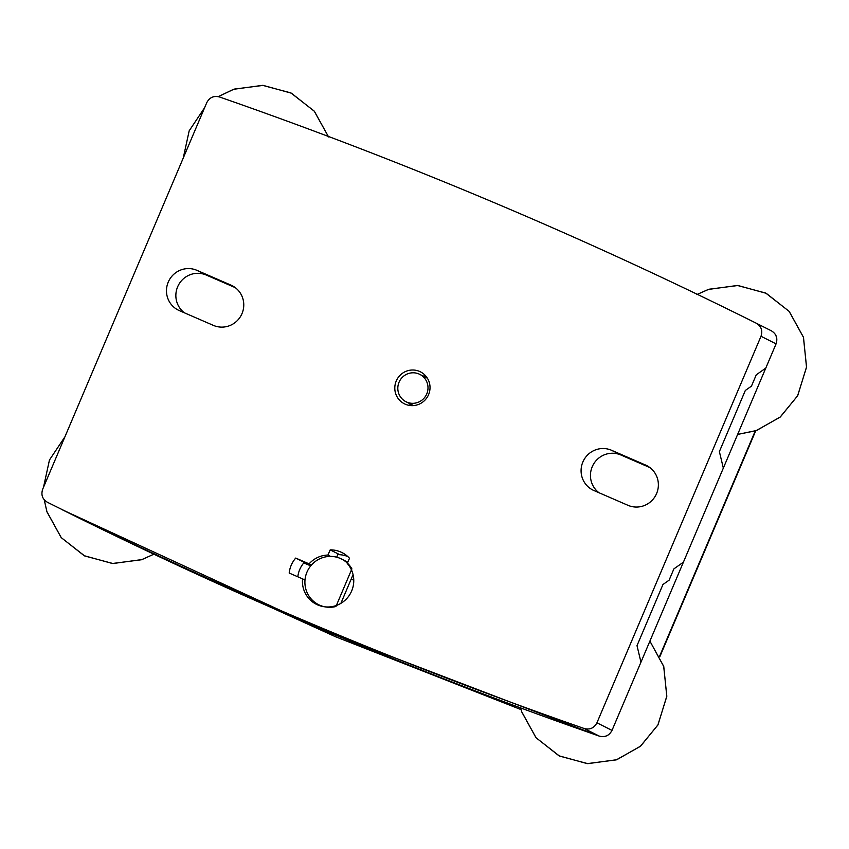 <?xml version="1.0" encoding="UTF-8"?>
<svg xmlns="http://www.w3.org/2000/svg" width="849" height="849" viewBox="0 0 849 849"><rect width="100%" height="100%" fill="white"/><g stroke="black" fill="none" stroke-linecap="round" stroke-linejoin="round"><path stroke-width="1.27" d="M640.963 662.167L637.005 645.654L662.952 584.515L669.097 580.185L673.894 568.872L683.413 562.165L723.337 468.107L719.379 451.594L745.326 390.455L751.461 386.136L756.268 374.812L765.787 368.105L776.071 343.866C777.917 338.167 776.326 333.806 771.285 330.77M584.176 728.506C589.864 729.991 594.12 728.092 596.932 722.807L761.012 336.278C762.848 330.579 761.256 326.218 756.215 323.182C582.159 236.372 403.264 160.97 219.52 96.977C213.821 95.491 209.565 97.391 206.753 102.676L42.683 489.204C40.837 494.903 42.429 499.265 47.47 502.3C221.525 589.11 400.431 664.512 584.176 728.506L599.235 736.094L327.088 631.943L62.539 509.888C236.595 596.698 415.49 672.1 599.235 736.094C604.934 737.579 609.189 735.68 612.002 730.395L611.991 730.427M771.433 330.845L756.215 323.182M302.552 578.848L289.191 573.054A26.563 26.064 116.7 0 1 295.728 558.069L309.089 563.863A26.054 25.566 116.7 0 1 327.926 555.066L330.197 549.876A26.563 26.064 116.7 0 1 349.501 558.26L347.241 563.449A26.054 25.566 116.7 0 1 316.369 604.297A26.054 25.566 116.7 0 1 302.552 578.848L304.929 580.047M416.159 370.355A17.882 17.542 116.7 0 1 428.087 395.708A17.882 17.542 116.7 0 1 404.379 403.795A17.882 17.542 116.7 0 1 416.159 370.355M611.503 450.267L645.527 465.029A21.968 21.554 116.7 0 1 656.256 494.309A21.968 21.554 116.7 0 1 627.952 505.304L593.918 490.531A21.968 21.554 116.7 0 1 583.199 461.262A21.968 21.554 116.7 0 1 611.503 450.267L620.895 455A21.968 21.554 -63.3 0 0 598.97 492.728M179.319 310.607A21.968 21.554 116.7 0 1 168.59 281.327A21.968 21.554 116.7 0 1 196.904 270.332L230.928 285.105A21.968 21.554 116.7 0 1 241.657 314.374A21.968 21.554 116.7 0 1 213.343 325.369L179.319 310.607M235.269 287.641L206.296 275.065A21.968 21.554 -63.3 0 0 184.371 312.793M649.878 467.576L620.895 455M424.542 376.765A17.882 17.542 116.7 0 1 426.357 376.701M411.786 405.631A17.882 17.542 116.7 0 1 410.757 404.135M295.728 558.069L310.798 565.657M309.089 563.863L311.424 565.041M330.197 549.876L339.78 554.705M327.926 555.066L330.569 556.403M425.805 376.033A17.882 17.542 -63.3 0 0 423.12 376.043M409.335 403.424A17.882 17.542 -63.3 0 0 410.916 405.589M605.273 736.316L608.033 735.096M761.012 336.278L776.071 343.866L612.002 730.395L596.932 722.807M776.697 337.775L775.657 334.952M336.692 557.199L337.775 554.662A25.544 25.056 116.7 0 1 347.857 556.594M353.746 580.249L351.231 578.986M340.905 603.299L353.057 574.667M347.687 562.431A25.544 25.056 -63.3 0 0 344.535 560.531L341.553 559.035A25.544 25.056 116.7 0 1 351.9 568.872L335.939 606.494A25.544 25.056 116.7 0 1 307.678 570.581A25.544 25.056 116.7 0 1 341.553 559.035M318.577 604.668L321.548 606.165A25.544 25.056 -63.3 0 0 321.782 606.282M297.819 576.8A25.544 25.056 116.7 0 1 303.783 562.929L310.734 565.859M399.051 382.22A15.324 15.038 116.7 0 1 419.799 374.367A15.324 15.038 116.7 0 1 426.76 393.904A15.324 15.038 116.7 0 1 406.013 401.747A15.324 15.038 116.7 0 1 399.051 382.22M233.082 286.187L230.928 285.105M206.296 275.065L196.904 270.332M647.681 466.122L645.527 465.029M755.249 430.952L659.641 656.181M154.009 554.185L335.472 636.708L521.063 709.605L335.482 636.718L154.009 554.185M659.864 656.648L755.737 430.783M803.504 337.393L806.518 367.235L797.582 395.878L780.061 417.188L756.013 430.698L737.643 434.423L756.555 430.507L780.39 416.912L797.72 395.634L806.55 366.948L803.409 337.117L789.23 311.456L766.222 293.308L737.983 285.508L708.915 289.244L696.796 294.582L708.374 289.435L737.41 285.466L765.702 293.054L789.135 311.35L803.504 337.393M663.769 666.571L666.794 696.413L657.858 725.067L640.326 746.367L616.278 759.876L587.221 763.612L558.982 755.812L535.974 737.664L521.785 712.014L520.479 707.355L521.7 711.738L536.069 737.77L559.502 756.077L587.795 763.654L616.83 759.696L640.655 746.091L657.996 724.813L666.815 696.127L663.685 666.295L649.899 641.122L663.769 666.571M183.246 158.063L189.178 130.831L204.641 107.643L189.178 130.831L183.246 158.063M218.31 96.627L233.56 89.304L262.596 85.346L290.889 92.923L314.204 111.092L328.584 136.933L314.395 111.315L291.409 93.188L263.169 85.388L234.101 89.124L218.31 96.627M154.412 553.951L141.475 559.756L112.408 563.492L84.168 555.692L61.16 537.544L46.971 511.883L44.222 499.764L46.886 511.607L61.255 537.65L84.688 555.946L112.981 563.534L142.016 559.565L154.412 553.951M43.511 487.241L49.454 460.009L64.917 436.821L49.454 460.009L43.511 487.241M427.387 378.198L419.799 374.367M413.601 405.567L406.013 401.747"/></g></svg>
